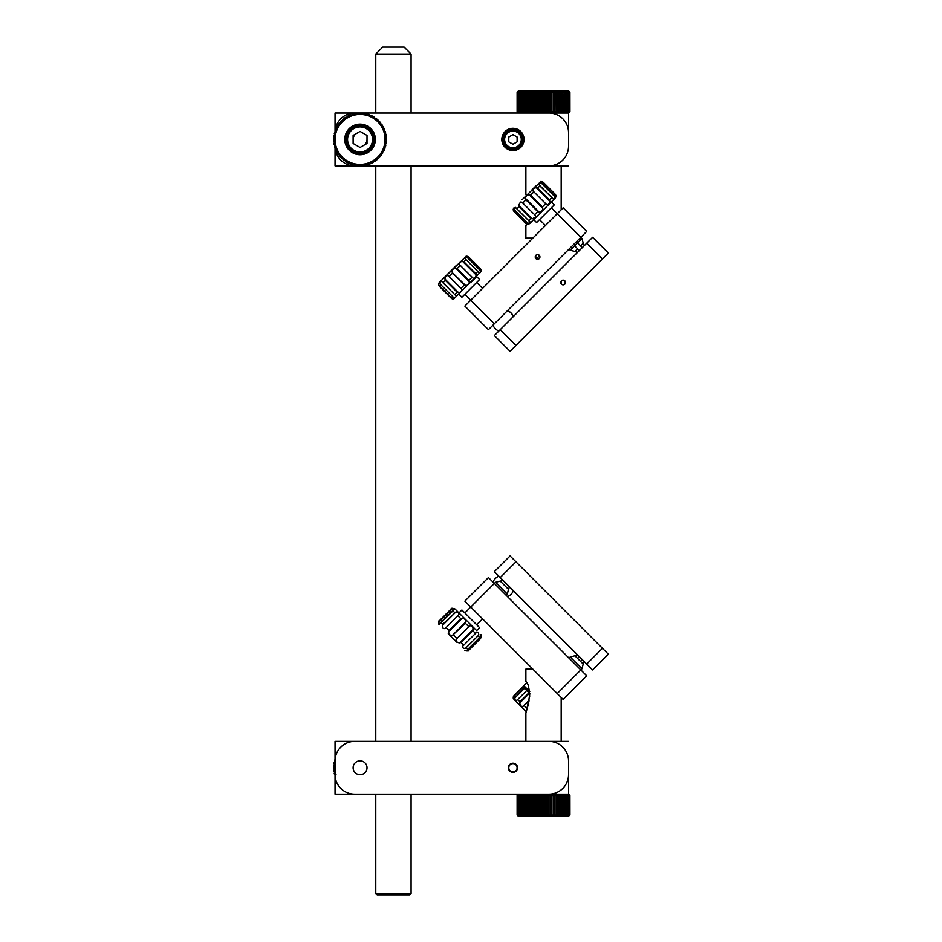 <?xml version="1.0" encoding="UTF-8"?>
<svg xmlns="http://www.w3.org/2000/svg" width="942" height="942" viewBox="0 0 942 942"><rect width="100%" height="100%" fill="white"/><g stroke="black" fill="none" stroke-linecap="round" stroke-linejoin="round"><path stroke-width="1.41" d="M411.077 893.511L409.688 894.9L377.165 894.9L375.776 893.511L411.077 893.511L411.077 794.188M375.776 54.047L382.723 47.1L404.13 47.1L411.077 54.047L375.776 54.047L375.776 113.028L335.046 113.028L335.046 130.985L335.046 113.028L354.71 113.028A19.652 19.652 0 0 0 335.152 130.691M464.853 612.936L470.753 607.037L464.853 601.137L488.439 577.552L586.713 675.826L563.128 699.411L557.24 693.524L582.003 668.749L570.204 656.963L574.926 655.785L583.18 664.039L582.003 668.749M495.516 582.274L507.314 594.061L508.492 589.351L507.785 588.632L500.237 581.096L495.516 582.274L470.753 607.037L557.24 693.524M336.058 774.807L334.54 774.524A26.411 26.411 0 0 1 334.222 773.194L335.458 772.252L333.974 771.816A26.411 26.411 0 0 1 333.798 770.462L335.117 769.661L333.692 769.061A26.411 26.411 0 0 1 333.656 767.695L335.058 767.035L333.703 766.305A26.411 26.411 0 0 1 333.809 764.939L335.281 764.433L333.998 763.55A26.411 26.411 0 0 1 334.257 762.208L335.764 761.854L334.587 760.853A26.411 26.411 0 0 1 334.975 759.546L335.046 759.535M538.647 795.578L537.07 795.578L537.07 815.042L538.647 815.042L538.647 795.578L539.566 794.188L539.566 816.431L540.037 815.042L541.638 815.042L541.638 795.578L540.037 795.578L540.037 815.042M569.792 815.042L568.332 816.431L569.792 815.042L569.792 795.578L569.934 815.042L569.91 795.578L568.544 794.188L569.91 795.578L568.544 794.188L568.544 774.536A19.652 19.652 0 0 1 548.892 794.188L568.332 794.188L569.604 795.578L569.309 815.042L569.604 795.578M569.792 795.578L568.332 794.188M569.309 795.578L567.802 794.188L568.968 795.578L568.485 815.042L568.968 795.578M569.604 815.042L568.332 816.431L569.309 815.042M568.485 795.578L566.943 794.188L567.991 795.578L567.343 795.578L567.343 815.042L567.991 815.042L567.991 795.578M568.968 815.042L567.802 816.431L566.943 816.431L568.485 815.042M567.343 795.578L565.789 794.188L566.707 795.578L565.883 795.578L565.883 815.042L566.707 815.042L566.707 795.578M567.991 815.042L566.943 816.431L565.789 816.431L567.343 815.042M565.883 795.578L564.352 794.188L565.106 795.578L564.14 795.578L564.14 815.042L565.106 815.042L565.106 795.578M566.707 815.042L565.789 816.431L564.352 816.431L565.883 815.042M564.14 795.578L562.633 794.188L563.234 795.578L562.115 795.578L562.115 815.042L563.234 815.042L563.234 795.578M565.106 815.042L564.352 816.431L562.633 816.431L564.14 815.042M562.115 795.578L560.667 794.188L562.633 794.188M563.234 815.042L562.633 816.431L560.667 816.431L562.115 815.042M559.866 815.042L561.102 815.042L561.102 795.578L559.866 795.578L559.866 815.042L558.476 816.431L556.086 816.431L557.393 815.042L558.736 815.042L558.736 795.578L557.393 795.578L557.393 815.042M559.866 795.578L558.476 794.188L560.667 794.188L561.102 795.578M561.102 815.042L560.667 816.431L558.476 816.431L558.736 815.042M557.393 795.578L556.086 794.188L558.476 794.188L558.736 795.578M554.732 815.042L556.18 815.042L556.18 795.578L554.732 795.578L554.732 815.042L553.543 816.431L550.87 816.431L551.941 815.042L553.46 815.042L553.46 795.578L551.941 795.578L551.941 815.042M556.086 794.188L556.18 795.578M554.732 795.578L553.543 794.188L553.46 795.578M556.18 815.042L556.086 816.431L553.543 816.431L553.46 815.042M551.941 795.578L550.87 794.188L553.543 794.188L553.543 816.431M549.033 815.042L550.599 815.042L550.599 795.578L549.033 795.578L549.033 815.042L548.091 816.431L545.253 816.431L546.054 815.042L547.655 815.042L547.655 795.578L546.054 795.578L546.054 815.042M549.033 795.578L548.091 794.188L550.87 794.188L550.599 795.578M550.599 815.042L550.87 816.431L548.091 816.431L547.655 815.042M548.091 816.431L547.655 795.578M546.054 795.578L545.253 794.188L544.653 795.578L543.039 795.578L543.039 815.042L544.653 815.042L544.653 795.578M543.039 795.578L542.404 794.188L541.638 795.578M544.653 815.042L545.253 816.431L542.404 816.431L543.039 815.042M540.037 795.578L539.566 794.188M541.638 815.042L542.404 816.431L536.775 816.431L537.07 815.042M537.07 795.578L536.775 794.188L535.727 795.578L534.196 795.578L534.196 815.042L535.727 815.042L535.727 795.578M538.647 815.042L539.566 816.431M534.196 795.578L534.067 794.188L532.901 795.578L531.441 795.578L531.441 815.042L532.901 815.042L532.901 795.578M535.727 815.042L536.775 816.431L534.067 816.431L534.196 815.042M531.441 795.578L531.488 794.188L530.216 795.578L528.839 795.578L528.839 815.042L530.216 815.042L530.216 795.578M532.901 815.042L534.067 816.431L531.488 816.431L531.441 815.042M528.839 795.578L529.074 794.188L526.437 795.578L526.437 815.042L527.697 815.042L527.697 795.578M530.216 815.042L531.488 816.431L529.074 816.431L528.839 815.042M526.437 795.578L526.837 794.188L524.247 795.578L524.247 815.042L525.389 815.042L525.389 795.578M527.697 815.042L529.074 816.431L526.837 816.431L526.437 815.042M524.247 795.578L524.824 794.188L522.315 795.578L522.315 815.042L523.328 815.042L523.328 795.578M525.389 815.042L526.837 816.431L524.824 816.431L524.247 815.042M522.315 795.578L523.045 794.188L520.667 795.578L520.667 815.042L521.515 815.042L521.515 795.578M523.328 815.042L524.824 816.431L523.045 816.431L522.315 815.042M520.667 795.578L521.538 794.188L519.301 795.578L519.301 815.042L519.996 815.042L519.996 795.578M521.515 815.042L523.045 816.431L521.538 816.431L520.667 815.042M519.301 795.578L520.325 794.188L518.265 795.578L518.265 815.042L518.783 795.578M519.996 815.042L521.538 816.431L520.325 816.431L519.301 815.042M518.265 795.578L519.407 794.188L517.547 795.578L517.547 815.042L517.888 795.578M518.783 815.042L520.325 816.431L518.265 815.042M517.547 795.578L518.807 794.188L517.182 795.578L517.182 815.042L517.335 795.578M517.888 815.042L519.407 816.431L517.547 815.042M517.182 795.578L518.524 794.188L517.123 795.578L517.123 815.042L518.524 816.431L517.182 815.042M517.335 815.042L518.807 816.431L517.123 815.042L517.123 795.578L518.512 794.188M534.067 794.188L534.067 816.431M536.775 794.188L536.775 816.431M542.404 794.188L542.404 816.431M545.253 794.188L545.253 816.431M550.87 794.188L550.87 816.431M529.745 691.581L523.823 685.658L526.719 682.762L525.871 681.643C527.944 682.573 529.216 687.472 529.675 696.338L525.871 713.082L528.062 705.287L529.816 693.618L523.823 687.625L526.884 690.686M525.871 681.643L525.871 669.103L532.819 669.103M353.12 767.789A6.947 6.947 0 0 1 360.068 760.842A6.947 6.947 0 0 1 367.015 767.789A6.947 6.947 0 0 1 360.068 774.736A6.947 6.947 0 0 1 353.12 767.789M335.046 774.536L335.046 761.03A19.652 19.652 0 0 1 354.71 741.378L335.046 741.378L335.046 794.188L354.71 794.188A19.652 19.652 0 0 1 335.046 774.536L335.046 794.188L375.776 794.188L375.776 893.511M561.173 697.457L561.173 741.378L568.544 741.378L548.892 741.378A19.652 19.652 0 0 1 568.544 761.03L568.544 794.188L562.786 794.188M508.362 767.789A4.592 4.592 0 0 1 512.954 763.197A4.592 4.592 0 0 1 517.535 767.789A4.592 4.592 0 0 1 512.954 772.369A4.592 4.592 0 0 1 508.362 767.789M548.892 794.188L354.71 794.188M335.093 147.435A19.652 19.652 0 0 0 354.71 165.851L335.046 165.851L335.046 147.423L335.046 165.851L375.776 165.851L375.776 741.378L335.046 741.378L335.046 761.03M568.544 761.03L568.544 774.536M354.71 741.378L548.892 741.378M500.532 565.471L494.338 571.653L592.612 669.939L608.344 654.207L510.058 555.933L503.876 562.127M510.058 555.933L494.338 571.653M478.324 319.55L488.439 329.676L580.825 237.29L582.003 238.467L570.204 250.266L569.027 249.088M537.576 254.587L535.916 255.282C534.868 258.544 535.986 259.662 539.248 258.614A2.367 2.367 0 0 0 539.248 255.282A2.367 2.367 0 0 0 535.916 255.282A2.367 2.367 0 0 0 535.916 258.614A2.367 2.367 0 0 0 539.248 258.614L535.256 256.554M551.341 207.805L557.24 213.704L563.128 207.805L586.713 231.402L580.825 237.29L557.24 213.704L464.853 306.091L474.98 316.206M563.128 207.805L586.713 231.402M464.853 306.091L488.439 329.676M539.766 257.849L538.483 254.764L539.26 255.282M536.693 254.764L538.483 254.764M539.943 256.954L539.248 258.614M356.594 133.423A6.947 6.947 0 0 0 353.12 139.44M363.541 145.457A6.947 6.947 0 0 0 367.015 139.44M349.623 128.277A15.284 15.284 0 0 0 348.905 149.884A15.284 15.284 0 0 0 370.512 150.614A15.284 15.284 0 0 0 371.23 128.995A15.284 15.284 0 0 0 349.623 128.277M378.872 120.906A26.411 26.411 0 0 0 377.883 119.952L376.459 120.541A25.022 25.022 0 0 0 340.109 154.523A25.022 25.022 0 0 0 382.723 128.842A25.022 25.022 0 0 0 376.459 120.541L376.835 119.033A26.411 26.411 0 0 0 375.752 118.197L374.386 118.927L374.61 117.397A26.411 26.411 0 0 0 373.444 116.678L372.172 117.55L372.22 115.996A26.411 26.411 0 0 0 370.995 115.395L369.817 116.396L369.711 114.853A26.411 26.411 0 0 0 368.416 114.394L367.356 115.513L367.086 113.982A26.411 26.411 0 0 0 365.755 113.652L364.813 114.877L364.389 113.393A26.411 26.411 0 0 0 363.035 113.205L362.211 114.512L361.634 113.075A26.411 26.411 0 0 0 360.268 113.04L359.597 114.429L358.878 113.064A26.411 26.411 0 0 0 357.513 113.158L356.983 114.618L356.123 113.334A26.411 26.411 0 0 0 354.781 113.57L354.404 115.077L353.415 113.888A26.411 26.411 0 0 0 352.096 114.265L351.896 115.795L350.777 114.724A26.411 26.411 0 0 0 349.517 115.23L349.47 116.784L348.246 115.831A26.411 26.411 0 0 0 347.045 116.467L347.151 118.009L345.844 117.197A26.411 26.411 0 0 0 344.713 117.962L344.984 119.481L343.595 118.798A26.411 26.411 0 0 0 342.547 119.681L342.982 121.165L341.534 120.635A26.411 26.411 0 0 0 340.58 121.624L341.169 123.049L339.662 122.672A26.411 26.411 0 0 0 338.826 123.755L339.556 125.121L338.025 124.897A26.411 26.411 0 0 0 337.307 126.063L338.166 127.335L336.624 127.288A26.411 26.411 0 0 0 336.023 128.512L337.024 129.69L335.482 129.796A26.411 26.411 0 0 0 335.022 131.091L336.129 132.163L334.61 132.422A26.411 26.411 0 0 0 334.28 133.752L335.505 134.694L334.021 135.118A26.411 26.411 0 0 0 333.833 136.472L335.14 137.296L333.703 137.873A26.411 26.411 0 0 0 333.656 139.239L335.058 139.911L333.692 140.629A26.411 26.411 0 0 0 333.786 141.995L335.246 142.525L333.963 143.384A26.411 26.411 0 0 0 334.198 144.727L335.693 145.103L334.516 146.092A26.411 26.411 0 0 0 334.893 147.411L336.424 147.611L335.352 148.73A26.411 26.411 0 0 0 335.858 149.99L337.413 150.037L336.459 151.262A26.411 26.411 0 0 0 337.095 152.463L338.637 152.357L337.813 153.664A26.411 26.411 0 0 0 338.59 154.794L340.109 154.523L339.426 155.913A26.411 26.411 0 0 0 340.309 156.961L341.793 156.525L341.263 157.985A26.411 26.411 0 0 0 342.252 158.927L343.677 158.338L343.3 159.846A26.411 26.411 0 0 0 344.383 160.682L345.749 159.952L345.526 161.482A26.411 26.411 0 0 0 346.691 162.212L347.963 161.341L347.916 162.884A26.411 26.411 0 0 0 349.141 163.484L350.318 162.483L350.424 164.026A26.411 26.411 0 0 0 351.707 164.497L352.779 163.378L353.05 164.897A26.411 26.411 0 0 0 354.38 165.227L355.322 164.002L355.746 165.498A26.411 26.411 0 0 0 357.1 165.686L357.925 164.367L358.502 165.804A26.411 26.411 0 0 0 359.868 165.851L360.539 164.45L361.257 165.816A26.411 26.411 0 0 0 362.623 165.721L363.153 164.273L364.012 165.556A26.411 26.411 0 0 0 365.355 165.309L365.732 163.814L366.721 164.991A26.411 26.411 0 0 0 368.028 164.615L368.24 163.084L369.358 164.155A26.411 26.411 0 0 0 370.618 163.649L370.665 162.095L371.89 163.06A26.411 26.411 0 0 0 373.091 162.413L372.985 160.87L374.292 161.694A26.411 26.411 0 0 0 375.422 160.929L375.151 159.398L376.541 160.081A26.411 26.411 0 0 0 377.589 159.198L377.153 157.714L378.602 158.244A26.411 26.411 0 0 0 379.555 157.267L378.967 155.83L380.474 156.207A26.411 26.411 0 0 0 381.31 155.124L380.58 153.758L382.111 153.982A26.411 26.411 0 0 0 382.829 152.816L381.957 151.544L383.512 151.591A26.411 26.411 0 0 0 384.112 150.367L383.111 149.189L384.654 149.083A26.411 26.411 0 0 0 385.113 147.8L384.006 146.728L385.525 146.457A26.411 26.411 0 0 0 385.855 145.127L384.63 144.185L386.114 143.761A26.411 26.411 0 0 0 386.302 142.407L384.995 141.594L386.432 141.006A26.411 26.411 0 0 0 386.479 139.64L385.078 138.969L386.444 138.25A26.411 26.411 0 0 0 386.35 136.884L384.889 136.355L386.173 135.495A26.411 26.411 0 0 0 385.937 134.153L384.43 133.788L385.619 132.787A26.411 26.411 0 0 0 385.243 131.48L383.712 131.268L384.783 130.149A26.411 26.411 0 0 0 384.277 128.889L382.723 128.842L383.677 127.617A26.411 26.411 0 0 0 383.041 126.416L381.498 126.534L382.311 125.215A26.411 26.411 0 0 0 381.545 124.085L380.026 124.356L380.709 122.966A26.411 26.411 0 0 0 379.826 121.918L378.343 122.354L378.872 120.906M543.063 111.639L544.676 111.639L544.676 92.186L543.063 92.186L543.063 111.639L542.427 113.028L542.427 90.797L541.662 92.186L540.06 92.186L540.06 111.639L541.662 111.639L541.662 92.186M569.616 111.639L569.309 92.186L569.616 111.639L568.332 113.028L569.792 111.639L569.792 92.186L569.934 111.639L569.91 92.186L568.544 90.797L569.333 91.586M354.71 165.851L548.892 165.851A19.652 19.652 0 0 0 568.544 146.187L568.544 113.028L569.792 111.639M517.182 92.186L518.536 90.797L517.123 92.186L517.123 111.639L517.123 92.186L518.807 90.797L517.182 92.186L517.335 111.639L517.335 92.186M518.512 113.028L517.182 111.639M517.335 111.639L518.807 113.028L517.558 111.639L517.9 92.186L517.558 111.639M517.9 111.639L519.419 113.028L518.277 111.639L518.795 92.186L518.277 111.639M517.558 92.186L518.807 90.797L517.9 92.186M518.795 111.639L520.337 113.028L519.313 111.639L520.008 111.639L520.008 92.186L519.313 92.186L519.313 111.639M518.277 92.186L519.419 90.797L520.337 90.797L518.795 92.186M520.008 111.639L521.55 113.028L520.679 111.639L521.527 111.639L521.527 92.186L520.679 92.186L520.679 111.639M519.313 92.186L520.337 90.797L521.55 90.797L520.008 92.186M521.527 111.639L523.057 113.028L522.339 111.639L523.34 111.639L523.34 92.186L522.339 92.186L522.339 111.639M520.679 92.186L521.55 90.797L523.057 90.797L521.527 92.186M523.34 111.639L524.835 113.028L524.27 111.639L525.412 111.639L525.412 92.186L524.27 92.186L524.27 111.639M522.339 92.186L523.057 90.797L524.835 90.797L523.34 92.186M525.412 111.639L526.849 113.028L526.448 111.639L527.72 111.639L527.72 92.186L526.448 92.186L526.448 111.639M524.27 92.186L524.835 90.797L526.849 90.797L525.412 92.186M527.72 111.639L529.086 113.028L528.862 111.639L530.228 111.639L530.228 92.186L528.862 92.186L528.862 111.639M526.448 92.186L526.849 90.797L529.086 90.797L527.72 92.186M530.228 111.639L531.512 113.028L531.465 111.639L532.925 111.639L532.925 92.186L531.465 92.186L531.465 111.639M528.862 92.186L529.086 90.797L531.512 90.797L530.228 92.186M532.925 111.639L534.09 113.028L534.22 111.639L535.751 111.639L535.751 92.186L534.22 92.186L534.22 111.639M531.465 92.186L531.512 90.797L534.09 90.797L532.925 92.186M535.751 111.639L536.787 113.028L537.093 111.639L538.671 111.639L538.671 92.186L537.093 92.186L537.093 111.639M534.22 92.186L534.09 90.797L536.787 90.797L535.751 92.186M538.671 111.639L539.578 113.028L540.06 111.639M537.093 92.186L536.787 90.797L539.578 90.797L538.671 92.186M541.662 111.639L542.427 113.028M540.06 92.186L539.578 90.797L545.277 90.797L544.676 92.186M544.676 111.639L545.277 113.028L546.077 111.639L547.679 111.639L547.679 92.186L546.077 92.186L546.077 111.639M543.063 92.186L542.427 90.797M547.679 111.639L548.114 113.028L549.056 111.639L550.623 111.639L550.623 92.186L549.056 92.186L549.056 111.639M546.077 92.186L545.277 90.797L548.114 90.797L547.679 92.186M550.623 111.639L550.893 113.028L551.965 111.639L553.484 111.639L553.484 92.186L551.965 92.186L551.965 111.639M549.056 92.186L548.114 90.797L550.893 90.797L550.623 92.186M553.484 111.639L553.566 113.028L550.893 113.028L550.893 90.797L553.566 90.797L553.484 92.186M551.965 92.186L550.893 90.797M556.204 92.186L554.756 92.186L554.756 111.639L556.204 111.639L556.11 90.797L558.488 90.797L558.759 92.186L557.405 92.186L557.405 111.639L558.759 111.639L558.759 92.186M556.204 111.639L556.11 113.028L553.566 113.028L554.756 111.639M554.756 92.186L553.566 90.797L556.11 90.797L557.405 92.186M556.11 113.028L557.405 111.639M558.759 111.639L558.488 113.028L561.114 111.639L561.114 92.186L559.878 92.186L559.878 111.639M561.114 111.639L560.678 113.028L558.488 113.028M559.878 92.186L558.488 90.797L560.678 90.797L561.114 92.186M563.245 92.186L562.139 92.186L562.139 111.639L563.245 111.639L562.645 90.797L564.364 90.797L565.118 92.186L564.152 92.186L564.152 111.639L565.118 111.639L565.118 92.186M560.678 113.028L562.139 111.639M563.245 111.639L562.645 113.028L564.152 111.639M562.139 92.186L560.678 90.797L562.645 90.797L564.152 92.186M565.118 111.639L564.364 113.028L354.71 113.028M566.719 92.186L565.895 92.186L565.895 111.639L566.719 111.639L566.719 92.186L565.801 90.797L566.954 90.797L568.002 92.186L567.355 92.186L567.355 111.639L568.002 111.639L568.002 92.186M566.719 111.639L565.801 113.028L564.364 113.028L565.895 111.639M565.895 92.186L564.364 90.797L565.801 90.797L567.355 92.186M568.002 111.639L566.954 113.028L565.801 113.028L567.355 111.639M568.968 92.186L568.497 111.639L568.968 92.186L567.802 90.797L568.544 90.797M566.954 113.028L568.497 111.639M568.968 111.639L567.802 113.028L569.309 111.639M568.497 92.186L566.954 90.797L569.309 92.186M569.792 92.186L568.332 90.797L569.616 92.186M553.566 113.028L553.566 90.797M548.114 113.028L548.114 90.797M545.277 113.028L545.277 90.797M539.578 113.028L539.578 90.797M536.787 113.028L536.787 90.797M534.09 113.028L534.09 90.797M526.295 195.512L525.871 194.134L526.295 195.512M526.931 224.137L525.871 225.585L525.871 238.114L532.819 238.114M335.105 131.174A19.652 19.652 0 0 0 335.058 132.351L335.046 131.115L335.046 132.351M548.892 165.851L568.544 165.851L561.173 165.851L561.173 209.772M568.544 146.187L568.544 113.028L562.786 113.028M501.827 139.44A11.116 11.116 0 0 0 512.954 150.555A11.116 11.116 0 0 0 524.07 139.44A11.116 11.116 0 0 0 512.954 128.324A11.116 11.116 0 0 0 501.827 139.44M335.046 144.938L335.046 145.645L335.046 144.938M568.544 132.692A19.652 19.652 0 0 0 548.892 113.028M561.467 280.834A2.367 2.367 0 0 0 561.467 284.166A2.367 2.367 0 0 0 564.8 284.166A2.367 2.367 0 0 0 564.8 280.834A2.367 2.367 0 0 0 561.467 280.834C560.419 284.095 561.538 285.214 564.8 284.166C565.848 280.904 564.729 279.786 561.467 280.834M563.116 284.861L562.244 284.696M562.233 284.684L561.456 284.166M500.532 341.758L494.338 335.564L592.612 237.29L599.194 243.884M494.338 335.564L510.058 351.295L608.344 253.021L605.682 250.36M608.344 253.021L592.612 237.29M510.058 351.295L503.876 345.102M577.576 248.794L574.926 251.443L570.204 250.266M582.003 238.467L583.18 243.189L580.531 245.838M470.529 282.718L476.652 276.607L479.596 279.55L473.473 285.673L461.91 297.236L458.954 294.293M452.266 272.591L465.56 285.461L464.253 285.073L452.266 272.591M481.338 271.249L453.797 298.92M455.81 268.235L457.129 268.611L468.928 280.398L469.293 281.717L455.81 268.235C453.337 268.352 452.089 269.589 452.066 271.967M465.56 285.461C467.938 285.426 469.187 284.178 469.293 281.717M448.298 275.735L461.792 289.229L448.298 275.735C446.402 275.288 445.283 276.406 444.965 279.067L458.46 292.562C461.133 292.232 462.239 291.125 461.792 289.229M458.46 292.562L457.141 292.185L445.342 280.386L444.965 279.067M441.763 281.552L455.598 295.423L454.892 294.422L457.141 292.185M453.561 297.46L440.067 283.966L453.561 297.46C456.128 297.248 456.799 296.565 455.598 295.423L455.975 295.764M439.384 286.344L452.184 298.838L438.689 285.344C438.419 283.259 438.489 283.201 438.89 285.155L451.418 297.896L452.372 298.649L451.418 297.896L452.348 296.965M452.184 298.838C454.268 299.109 454.327 299.038 452.372 298.649C454.327 299.038 454.268 299.109 452.184 298.838L451.183 298.143M456.693 265.102L439.302 282.494L466.278 256.189M438.607 283.73L439.302 282.494M440.562 285.179L439.631 286.109L438.89 285.155C438.489 283.201 438.419 283.259 438.689 285.344M445.342 280.386L443.105 282.635L442.104 281.929C440.962 280.728 440.279 281.399 440.067 283.966M472.966 278.055L459.472 264.561L472.966 278.055C474.733 278.644 475.769 277.596 476.099 274.911L462.616 261.429C459.932 261.758 458.884 262.806 459.472 264.561M462.616 261.429L463.923 261.805L475.722 273.604L476.099 274.911M479.184 272.956L465.195 258.838L465.949 259.792L463.923 261.805M466.902 257.142L480.385 270.625L466.902 257.142C464.406 257.284 463.829 257.849 465.195 258.838L464.571 258.344M480.997 270.013C481.397 271.979 481.456 271.908 481.197 269.824L468.704 257.036L467.703 256.342L468.704 257.036L468.068 257.661M467.515 256.53C465.56 256.13 465.619 256.071 467.703 256.342M481.197 269.824L480.491 268.823L479.867 269.459M475.722 273.604L477.735 271.579L478.689 272.332C479.678 273.686 480.243 273.121 480.385 270.625M551.341 201.918L554.285 204.861L536.599 222.547L533.643 219.604L529.722 223.537L555.274 197.985L533.643 219.604M535.068 215.129L521.856 202.189L535.068 215.129M527.767 223.242L514.285 209.76L527.767 223.242L529.569 223.007L529.534 221.488L530.122 221.959M514.285 209.76L514.52 207.958L516.039 207.994L515.568 207.405M532.171 218.85L530.852 218.462L519.066 206.675L518.677 205.356L532.171 218.85L535.48 217.096L535.339 215.671M521.856 202.189L520.431 202.047L518.677 205.356M555.156 194.17L542.368 181.665C540.308 181.382 540.261 181.417 542.251 181.794L543.204 182.524L542.251 181.794C540.261 181.417 540.308 181.382 542.368 181.665L555.862 195.159C556.145 197.219 556.11 197.267 555.733 195.277C556.11 197.267 556.145 197.219 555.862 195.159M555.98 196.748L555.274 197.985M554.12 195.194L555.003 194.323L543.204 182.524L542.333 183.407L554.614 196.395L541.132 182.913C538.577 183.113 537.917 183.772 539.154 184.891L538.718 184.502M554.614 196.395C554.414 198.95 553.755 199.61 552.636 198.373L553.025 198.809M549.445 199.869L551.647 197.667L552.636 198.373L539.86 185.88L537.658 188.082L549.445 199.869L549.822 201.188L536.339 187.705C533.667 188.023 532.56 189.13 533.042 191.002L546.525 204.485C548.409 204.967 549.504 203.861 549.822 201.188M546.525 204.485L533.042 191.002M529.286 194.758L530.593 195.135L542.392 206.934L542.769 208.241L529.286 194.758C526.884 194.806 525.636 196.042 525.542 198.491L539.036 211.985C541.485 211.879 542.733 210.631 542.769 208.241M539.036 211.985L537.717 211.609L525.919 199.81L525.542 198.491M522.151 199.657L540.779 181.547M536.339 187.705L537.658 188.082M541.132 182.913L542.333 183.407M542.368 181.665L543.357 182.371M513.402 210.631L514.108 211.62L513.402 210.631C513.119 208.571 513.154 208.535 513.531 210.513M519.066 206.675L517.005 208.735L516.039 207.994L529.534 221.488L528.792 220.522L530.852 218.462M536.092 185.704L531.394 190.414M514.791 210.937L514.108 211.62L525.907 223.419L526.896 224.125L525.907 223.419L526.59 222.736M527.014 223.996C528.992 224.373 528.957 224.408 526.896 224.125M373.962 139.44A13.895 13.895 0 0 1 360.068 153.334A13.895 13.895 0 0 1 346.173 139.44A13.895 13.895 0 0 1 360.068 125.545A13.895 13.895 0 0 1 373.962 139.44A13.895 13.895 0 0 0 360.068 125.545A13.895 13.895 0 0 0 346.173 139.44M360.068 147.47L367.015 143.455L367.015 135.424L360.068 131.421L353.12 135.424L353.12 143.455L360.068 147.47M522.68 139.44A9.726 9.726 0 0 1 512.954 149.166A9.726 9.726 0 0 1 503.216 139.44A9.726 9.726 0 0 1 512.954 129.713A9.726 9.726 0 0 1 522.68 139.44A9.726 9.726 0 0 0 512.954 129.713A9.726 9.726 0 0 0 503.216 139.44M512.954 144.256L517.123 141.853L517.123 137.037L512.954 134.624L508.774 137.037L508.774 141.853L512.954 144.256M458.954 612.936L461.91 609.98L479.596 627.678L476.652 630.622L455.033 609.003L476.652 630.622M445.66 628.031L458.648 614.855L445.66 628.031M442.328 625.523L442.74 624.24L455.822 612.029L442.328 625.523C442.658 628.196 443.6 629.138 445.154 628.349M458.648 614.855C459.437 613.289 458.495 612.347 455.822 612.029M448.627 631.811L448.993 630.481L460.779 618.682L462.11 618.329L448.627 631.811C448.839 634.378 450.064 635.603 452.301 635.485L465.784 622.003C465.901 619.754 464.677 618.529 462.11 618.329M465.784 622.003L465.372 623.286L452.301 635.485M456.14 639.335L469.634 625.841L456.14 639.335C455.869 641.408 457.047 642.585 459.684 642.868L473.167 629.374C472.884 626.748 471.707 625.57 469.634 625.841M473.167 629.374L472.802 630.704L461.015 642.503L459.684 642.868M462.875 646.059L476.358 632.565L462.875 646.059C461.874 647.413 462.699 648.237 465.324 648.508L478.819 635.026C478.536 632.388 477.712 631.576 476.358 632.565M478.819 635.026L465.324 648.508M466.573 648.061L467.891 649.379L467.008 650.192C465.242 650.781 465.478 651.016 467.715 650.91L481.209 637.416L467.715 650.91C465.478 651.016 465.242 650.781 467.008 650.192L480.502 636.71L479.69 637.593L478.371 636.274M481.209 637.416C481.315 635.179 481.079 634.932 480.502 636.71C481.079 634.932 481.315 635.179 481.209 637.416M456.693 642.126L448.251 633.672M454.574 609.333L440.173 623.357L441.056 622.544L442.74 624.24M438.948 622.132L452.443 608.65L438.948 622.132C438.984 624.522 439.384 624.923 440.173 623.357L439.631 624.263M454.539 612.441L452.843 610.746L453.667 609.874C455.233 609.085 454.821 608.673 452.443 608.65M517.323 699.694L520.149 701.637L528.992 692.782M526.295 711.716L514.65 700.071M528.968 701.178L523.116 706.312L529.133 700.295M529.463 693.265L519.772 702.956C520.09 705.629 521.209 706.747 523.116 706.312M519.772 702.956L520.149 701.637M524.517 688.308L514.827 698.01C515.038 700.577 515.733 701.26 516.887 700.071L516.557 700.424M514.827 698.01L524.152 687.954M523.422 686.765L514.356 695.844L513.602 696.786L514.356 695.844L515.309 696.797M523.422 686.506L513.378 696.562C513.119 698.658 513.19 698.728 513.602 696.786C513.19 698.728 513.119 698.658 513.378 696.562L523.528 686.094L513.955 695.655M513.991 699.411L513.308 698.199M513.378 696.562L514.061 695.561M509.893 764.939A4.168 4.168 0 0 0 510.105 770.839A4.168 4.168 0 0 0 516.004 770.627A4.168 4.168 0 0 0 515.792 764.739A4.168 4.168 0 0 0 509.893 764.939M355.205 762.82A6.947 6.947 0 0 0 355.099 772.64A6.947 6.947 0 0 0 364.931 772.758A6.947 6.947 0 0 0 365.037 762.926A6.947 6.947 0 0 0 355.205 762.82M602.444 648.308L586.713 664.039M515.957 561.832L500.237 577.552M508.339 588.774A5.558 4.145 20.8 0 0 509.339 587.408A5.558 5.558 0 0 0 509.528 586.842M577.434 654.749A5.558 5.558 107.3 0 0 575.126 655.985A5.558 5.558 0 0 1 577.434 654.749M464.853 294.293L494.338 323.777M507.502 310.613A11.116 10.939 90 0 1 513.296 316.606M602.444 258.909L586.713 243.189M515.957 345.396L500.237 329.676M578.847 250.066L578.847 251.055M460.002 265.738L457.129 268.611M468.928 280.398L471.789 277.525M461.297 288.017L464.253 285.073M452.454 273.274L449.511 276.23M465.619 259.262L478.265 271.908M455.375 295.199L442.316 282.153M529.145 221.099L516.428 208.37M542.392 206.934L545.324 203.99M534.832 214.493L537.717 211.609M525.919 199.81L523.034 202.695M533.537 192.203L530.593 195.135M539.401 185.138L552.389 198.126M347.563 139.44A12.505 12.505 0 0 0 360.068 151.945A12.505 12.505 0 0 0 372.573 139.44A12.505 12.505 0 0 0 360.068 126.934A12.505 12.505 0 0 0 347.563 139.44M504.606 139.44A8.337 8.337 0 0 0 512.954 147.776A8.337 8.337 0 0 0 521.291 139.44A8.337 8.337 0 0 0 512.954 131.103A8.337 8.337 0 0 0 504.606 139.44M460.779 618.682L458.071 615.974M468.386 626.289L465.372 623.286M475.298 633.212L472.802 630.704M464.853 650.274C467.668 651.216 468.986 651.216 468.786 650.274L480.573 638.476C481.35 635.685 481.35 634.378 480.585 634.555M461.015 642.503L463.511 644.999M453.585 635.073L456.587 638.087M446.272 627.772L448.993 630.481M439.302 624.723C438.36 624.746 438.631 619.895 439.302 620.79L439.525 621.014M451.324 609.227L451.1 609.003C451.077 608.026 452.384 608.026 455.033 609.003M440.88 622.65L452.961 610.569M524.329 705.817L527.179 708.667M526.731 690.533L517.888 699.376M411.077 741.378L411.077 165.851M411.077 113.028L411.077 54.047M507.526 596.639A11.116 11.116 0 0 0 513.425 590.74M498.848 576.163A11.116 11.116 0 0 0 492.949 582.062M525.871 713.082L525.871 741.378M577.576 658.434L579.354 656.668M580.531 661.378L582.297 659.612M508.291 589.139A5.558 5.558 0 0 0 509.339 587.408M502.745 580.06A5.558 5.558 0 0 0 500.438 581.296M582.98 663.839A5.558 5.558 0 0 0 584.217 661.531M492.949 325.167A11.116 11.116 0 0 0 498.848 331.066M513.425 316.488A11.116 11.116 0 0 0 507.526 310.589M568.544 113.028L569.333 112.239M525.871 194.134L525.871 165.851M579.354 250.56L575.515 246.733M582.297 247.616L578.459 243.778M539.542 219.604L545.442 225.503M575.126 251.243A5.558 5.558 0 0 0 577.422 252.491M584.228 245.685A5.558 5.558 0 0 0 582.98 243.389M476.652 282.494L482.551 288.393M451.607 298.108L439.396 285.897M439.266 286.238L451.289 298.261M468.586 256.919L480.608 268.941M465.454 259.074L478.465 272.085M455.492 295.317L442.21 282.035M513.26 209.124L513.991 207.805M528.403 224.267L529.722 223.537M529.298 221.276L516.251 208.217M526.036 223.548L513.979 211.491M555.285 194.299L543.228 182.242M543.039 182.348L555.215 194.511M539.271 185.009L552.518 198.256M523.823 221.57L526.719 224.467M569.027 658.14L570.204 656.963M476.652 624.723L482.551 618.823M506.137 595.238L507.314 594.061M439.302 620.79L451.1 609.003M480.043 637.298L467.597 649.744M440.515 622.945L453.243 610.216M514.132 696.032L523.422 686.742M523.823 685.658L523.823 687.625"/></g></svg>
